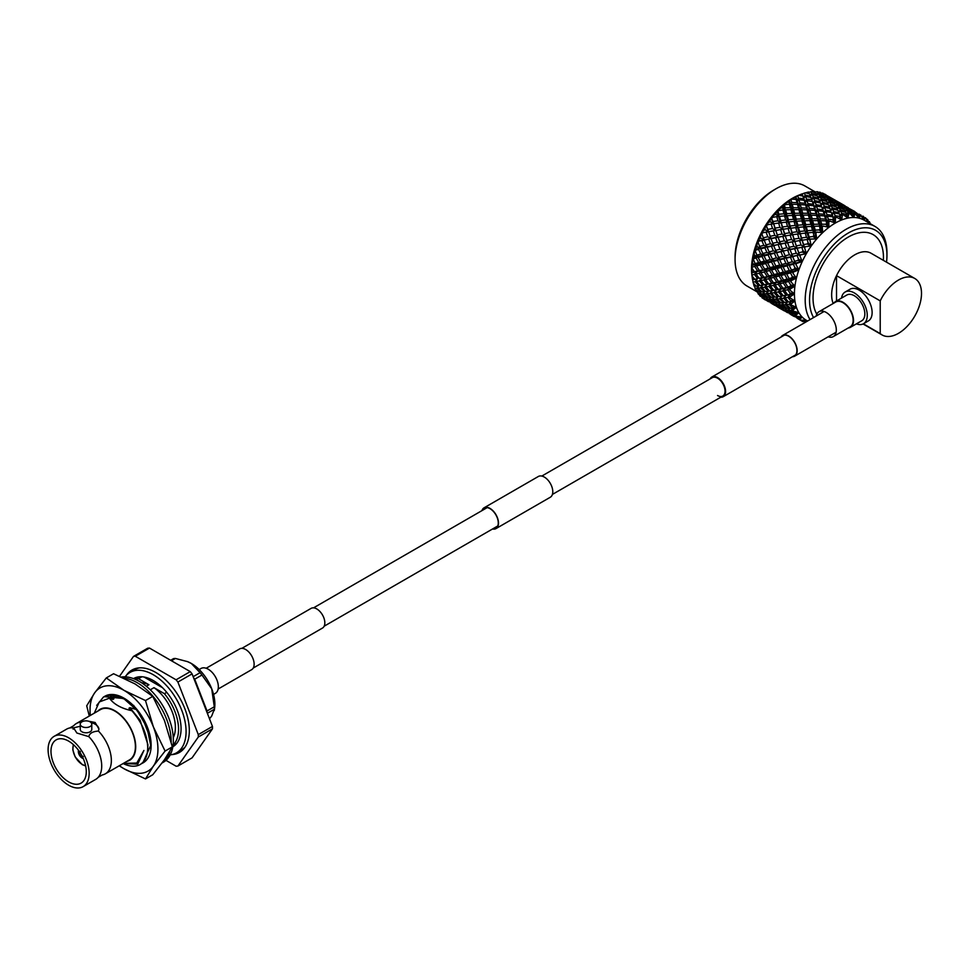 <?xml version="1.0" encoding="UTF-8"?>
<svg xmlns="http://www.w3.org/2000/svg" width="970" height="970" viewBox="0 0 970 970"><rect width="100%" height="100%" fill="white"/><g stroke="black" fill="none" stroke-linecap="round" stroke-linejoin="round"><path stroke-width="1.45" d="M253.231 668.039L322.476 628.063A11.361 6.56 -120 0 0 324.222 618.957A11.361 6.56 -120 0 0 316.79 608.942A11.361 6.56 -120 0 0 311.115 608.372L241.869 648.348M213.533 694.423L215.364 693.356A14.356 8.293 -120 0 0 217.571 681.849A14.356 8.293 -120 0 0 208.186 669.191A14.356 8.293 -120 0 0 201.008 668.488L199.177 669.543M720.795 397.215A11.361 6.56 -120 0 0 723.232 396.694A11.361 6.56 -120 0 0 724.978 387.588A11.361 6.56 -120 0 0 717.545 377.572A11.361 6.56 -120 0 0 711.871 377.003A11.361 6.56 -120 0 0 710.198 378.858M717.545 395.505A10.597 6.123 -120 0 0 722.844 396.027A10.597 6.123 -120 0 0 724.469 387.527A10.597 6.123 -120 0 0 717.545 378.191A10.597 6.123 -120 0 0 712.247 377.669L541.818 476.064M828.186 336.808A14.356 8.293 -120 0 0 833.339 336.578L850.169 326.866A14.356 8.293 -120 0 0 852.363 315.359A14.356 8.293 -120 0 0 842.991 302.701A14.356 8.293 -120 0 0 835.8 301.985L818.971 311.709A14.356 8.293 -120 0 0 816.206 316.05M833.339 336.578A14.356 8.293 -120 0 0 835.534 325.071A14.356 8.293 -120 0 0 826.149 312.413A14.356 8.293 -120 0 0 818.971 311.709M482.272 510.438A11.676 6.741 60 0 1 484.188 508.098A11.676 6.741 60 0 1 493.184 511.226A11.676 6.741 60 0 1 498.277 522.975A11.676 6.741 60 0 1 495.852 528.323A11.676 6.741 60 0 1 492.869 528.795M481.932 510.644A11.979 6.911 60 0 1 484.03 507.831L538.338 476.488A11.979 6.911 60 0 1 547.565 479.689A11.979 6.911 60 0 1 552.791 491.754A11.979 6.911 60 0 1 550.317 497.234L496.009 528.589A11.979 6.911 60 0 1 492.53 529.002M484.03 507.831A11.979 6.911 60 0 1 493.257 511.044A11.979 6.911 60 0 1 498.495 523.097A11.979 6.911 60 0 1 496.009 528.589M781.674 336.699A11.676 6.741 60 0 1 782.851 335.668A11.676 6.741 60 0 1 791.847 338.797A11.676 6.741 60 0 1 796.94 350.546A11.676 6.741 60 0 1 794.515 355.881A11.676 6.741 60 0 1 793.036 356.39M781.105 337.026A11.979 6.911 60 0 1 782.693 335.402A11.979 6.911 60 0 1 791.92 338.615A11.979 6.911 60 0 1 797.158 350.667A11.979 6.911 60 0 1 794.672 356.148A11.979 6.911 60 0 1 792.478 356.717M206.161 668.257L239.663 648.918A11.979 6.911 60 0 1 248.902 652.119A11.979 6.911 60 0 1 254.128 664.183A11.979 6.911 60 0 1 251.654 669.664L218.141 689.015M848.216 327.993A14.877 8.597 -120 0 0 850.423 327.314A14.877 8.597 -120 0 0 853.515 320.5A14.877 8.597 -120 0 0 847.016 305.526A14.877 8.597 -120 0 0 835.546 301.537A14.877 8.597 -120 0 0 833.861 303.113M850.423 327.314L861.76 320.767A14.877 8.597 -120 0 0 864.84 313.953A14.877 8.597 -120 0 0 858.341 298.978A14.877 8.597 -120 0 0 846.883 295.001L835.546 301.537M856.425 323.847A18.321 10.573 -120 0 0 863.482 323.75A18.321 10.573 -120 0 0 867.265 315.359A18.321 10.573 -120 0 0 859.274 296.929A18.321 10.573 -120 0 0 845.161 292.018A18.321 10.573 -120 0 0 841.536 298.081M863.482 323.75L868.332 320.937A18.321 10.573 -120 0 0 872.127 312.558A18.321 10.573 -120 0 0 864.137 294.128A18.321 10.573 -120 0 0 850.023 289.218L845.161 292.018M735.078 259.596L735.078 257.098A54.732 31.598 -60 0 1 773.781 190.059L775.952 188.798A57.812 33.38 120 0 0 735.078 259.596A57.812 33.38 120 0 0 747.045 286.065L756.721 291.643M814.521 191.526L804.857 185.937A57.812 33.38 120 0 0 775.952 188.798M886.531 262.179A54.732 31.598 120 0 0 886.956 255.401A54.732 31.598 120 0 0 848.253 233.055A54.732 31.598 120 0 0 809.55 300.082A54.732 31.598 120 0 0 813.551 317.578M886.956 255.401L886.956 252.891A57.812 33.38 -60 0 0 874.976 226.422L864.197 220.202L863.603 216.552A60.673 35.029 -60 0 0 863.203 216.322L862.803 216.092A60.673 35.029 -60 0 1 863.203 216.322M810.059 319.603A57.812 33.38 -60 0 1 805.197 300.082A57.812 33.38 -60 0 1 830.429 241.918A57.812 33.38 -60 0 1 874.976 226.422M836.516 300.979L836.516 275.65A32.628 18.83 -60 0 1 871.036 253.231L914.746 278.463A32.628 18.83 -60 0 1 914.746 316.135A32.628 18.83 -60 0 1 882.118 334.965A32.628 18.83 -60 0 1 880.214 333.583L880.214 300.882A32.628 18.83 -60 0 1 914.746 278.463M816.801 314.183A49.797 28.748 -60 0 1 813.042 298.069A49.797 28.748 -60 0 1 848.253 237.08A49.797 28.748 -60 0 1 883.452 257.414A49.797 28.748 -60 0 1 883.367 260.348M880.214 300.882L836.516 275.65A32.628 18.83 120 0 0 831.654 294.795A32.628 18.83 120 0 0 833.206 303.489M789.968 294.286A60.673 35.029 -60 0 1 789.968 293.631A60.673 35.029 -60 0 1 789.968 292.976L787.701 289.703L784.524 290.491L787.701 294.807L794.418 293.861A57.812 33.38 -60 0 1 794.927 286.186A57.812 33.38 -60 0 1 796.418 278.123A57.812 33.38 -60 0 1 798.88 269.866A57.812 33.38 -60 0 1 802.226 261.609A57.812 33.38 -60 0 1 806.397 253.582A57.812 33.38 -60 0 1 811.272 245.956A57.812 33.38 -60 0 1 816.74 238.923A57.812 33.38 -60 0 1 822.669 232.667A57.812 33.38 -60 0 1 828.901 227.344A57.812 33.38 -60 0 1 835.291 223.064A57.812 33.38 -60 0 1 841.693 219.96A57.812 33.38 -60 0 1 847.925 218.08A57.812 33.38 -60 0 1 853.855 217.498A57.812 33.38 -60 0 1 859.323 218.214A57.812 33.38 -60 0 1 864.197 220.202L860.354 214.964A60.673 35.029 -60 0 1 861.093 215.267M752.55 279.724L753.278 279.59L752.55 279.724A60.673 35.029 -60 0 1 752.441 279.033A60.673 35.029 -60 0 1 752.368 278.487L751.653 272.825A57.812 33.38 -60 0 1 751.641 272.631L751.641 272.631A57.812 33.38 -60 0 1 751.52 269.09A57.812 33.38 -60 0 1 751.641 265.428A57.812 33.38 -60 0 1 751.653 265.21A57.812 33.38 -60 0 1 752.635 257.535A57.812 33.38 -60 0 1 752.671 257.317A57.812 33.38 -60 0 1 754.599 249.351A57.812 33.38 -60 0 1 754.672 249.12A57.812 33.38 -60 0 1 757.497 241.069A57.812 33.38 -60 0 1 757.594 240.839A57.812 33.38 -60 0 1 761.256 232.897A57.812 33.38 -60 0 1 761.377 232.679A57.812 33.38 -60 0 1 765.779 225.04A57.812 33.38 -60 0 1 765.924 224.822A57.812 33.38 -60 0 1 770.968 217.68A57.812 33.38 -60 0 1 771.114 217.486A57.812 33.38 -60 0 1 776.667 211.011A57.812 33.38 -60 0 1 776.837 210.829A57.812 33.38 -60 0 1 782.766 205.191A57.812 33.38 -60 0 1 782.948 205.034A57.812 33.38 -60 0 1 789.095 200.353A57.812 33.38 -60 0 1 789.277 200.232A57.812 33.38 -60 0 1 795.509 196.631A57.812 33.38 -60 0 1 795.691 196.546A57.812 33.38 -60 0 1 798.722 195.212L801.462 194.133A60.673 35.029 -60 0 1 802.117 193.879L802.36 194.57L802.117 193.879M778.207 289.327L781.262 288.599L778.207 284.222L775.03 284.998L778.207 289.327L780.292 289.266L778.389 291.885L775.551 292.443L779.08 296.529L781.784 296.044L778.389 291.885M768.701 283.834L771.756 283.119L768.701 278.729L765.524 279.518L768.701 283.834L770.786 283.773L768.883 286.392L766.057 286.962L769.574 291.036L772.278 290.551L768.883 286.392M759.195 278.341L762.25 277.626L759.195 273.249L756.018 274.037L759.195 278.341L761.28 278.293L759.377 280.912L756.552 281.47L760.068 285.544L762.784 285.071L759.377 280.912M752.441 279.033L752.017 276.111A57.812 33.38 -60 0 1 751.653 272.825L752.756 272.146L751.932 270.994L751.641 265.428L752.368 264.337A60.673 35.029 -60 0 1 752.55 262.894L752.635 257.535L753.848 255.898A60.673 35.029 -60 0 1 754.211 254.395L754.599 249.351L756.345 247.229A60.673 35.029 -60 0 1 756.867 245.725L757.497 241.069L759.777 238.571A60.673 35.029 -60 0 1 760.468 237.08L761.256 232.897L764.081 230.108A60.673 35.029 -60 0 1 764.906 228.665L765.779 225.04L769.137 222.057A60.673 35.029 -60 0 1 770.083 220.711L770.968 217.68L774.836 214.612A60.673 35.029 -60 0 1 775.879 213.4L776.667 211.011L781.02 207.98A60.673 35.029 -60 0 1 782.123 206.913L782.766 205.191L787.543 202.293A60.673 35.029 -60 0 1 788.695 201.408L789.095 200.353L794.236 197.71A60.673 35.029 -60 0 1 795.412 197.031L800.953 194.327A60.673 35.029 -60 0 1 801.462 194.133M751.932 272.34A60.673 35.029 -60 0 1 751.932 271.661A60.673 35.029 -60 0 1 751.932 270.994M824.597 194.121L824.742 194.121A60.673 35.029 -60 0 1 825.155 194.364A60.673 35.029 -60 0 1 825.361 194.473M824.742 194.121L825.991 194.885M827.143 195.661L835.485 200.366M818.741 192.242L819.565 192.145A60.673 35.029 -60 0 1 820.511 192.399L820.911 193.175M819.565 192.145L820.875 192.739M828.259 196.364L823.045 193.297A60.673 35.029 -60 0 0 822.33 193.006L828.283 196.607M822.681 194.776L823.433 193.951M821.384 193.382L822.33 193.006M836.285 200.996L838.723 202.233M837.789 202.1L831.532 198.256L837.934 201.76M812.339 191.83L813.781 191.514A60.673 35.029 -60 0 1 814.824 191.526L815.273 192.8M813.781 191.514L815.127 191.999M822.815 194.934L817.637 191.781A60.673 35.029 -60 0 0 816.849 191.672L822.899 195.564M816.631 194.521L817.795 192.969M814.412 192.703L816.849 191.672M830.368 198.232L824.136 194.631L830.417 198.668M824.452 197.213L825.434 196.037M824.136 194.631L822.875 195.382M832.187 200.256L832.939 199.432M831.532 198.256L830.635 198.753M844.991 205.81L838.759 202.209L844.991 205.81M845.791 206.489L848.216 207.713M805.549 192.872L807.525 192.254A60.673 35.029 -60 0 1 808.64 192.024L809.222 193.745M807.525 192.254L808.907 192.606M816.813 194.873L815.721 192.945L811.672 191.611A60.673 35.029 -60 0 0 810.811 191.696L811.647 193.357L816.813 194.873L817.031 195.843M812.181 194.497L813.175 196.789L818.413 198.098L817.37 195.94L812.181 194.497L809.926 196.134L811.647 193.357M808.64 192.63L810.811 191.696M824.633 197.48L823.457 195.77L818.401 193.879L819.517 195.734L824.633 197.48L824.779 198.28M820.087 196.764L821.141 198.838L826.331 200.366L825.227 198.438L820.087 196.764L817.674 198.426L819.517 195.734M818.401 193.879L815.843 195.552M832.321 200.426L831.06 198.947L826.088 196.825L827.289 198.462L832.418 201.045M826.125 200.002L827.289 198.462M826.088 196.825L824.67 197.722M839.862 203.712L833.642 200.123L839.911 204.149M833.957 202.694L834.94 201.517M833.642 200.123L832.381 200.875M847.271 207.337L841.026 203.736L847.283 207.58M841.681 205.737L842.433 204.925M841.026 203.736L840.129 204.246M847.901 207.883L854.497 211.339M855.297 211.981L851.939 210.405L856.789 213.073M865.07 217.886L867.241 219.378A60.673 35.029 -60 0 1 867.907 220.044L868.368 223.427L867.241 219.378M800.953 194.327L802.36 194.57L803.681 198.013L805.148 195.091L810.411 196.17L809.441 193.794L805.294 192.812A60.673 35.029 -60 0 0 804.385 193.091L805.148 195.091M794.236 197.71L795.655 197.844L797.291 201.117L795.812 196.51M795.691 196.558L797.728 195.807A60.673 35.029 -60 0 1 798.662 195.346L796.091 196.401M797.728 195.807L798.443 198.135L803.766 198.789L805.245 202.16L803.378 197.237M802.481 193.879L804.385 193.091M813.684 198.05L814.642 200.572L819.917 201.663L818.935 199.286L813.684 198.05L811.575 199.65L813.175 196.789M810.411 196.17L810.823 197.456M821.687 199.99L822.681 202.281L827.907 203.579L826.876 201.433L821.687 199.99L819.42 201.627L821.141 198.838M818.413 198.098L818.716 199.226M834.127 202.96L832.963 201.263L827.907 199.371L829.023 201.214L834.127 202.96L834.273 203.761M829.592 202.245L830.647 204.318L835.825 205.846L834.721 203.918L829.592 202.245L827.18 203.906L829.023 201.214M827.907 199.371L825.349 201.032M826.331 200.366L826.549 201.336M841.827 205.919L840.553 204.427L835.582 202.318L836.795 203.942L841.911 206.537M835.631 205.482L836.795 203.942M835.582 202.318L834.176 203.215M849.368 209.205L843.148 205.604L849.417 209.629M843.463 208.186L844.446 207.01M843.148 205.604L841.887 206.355M851.187 211.23L851.939 210.405M850.544 209.229L849.647 209.738M862.803 216.092L864.197 220.202L865.167 217.619A60.673 35.029 -60 0 1 865.798 218.104L867.847 222.312M858.62 214.794L859.274 214.152M795.655 197.844L795.412 197.031M787.543 202.293L788.937 202.33L790.889 205.397L789.386 200.208M803.766 198.789L802.857 195.988L798.662 195.346M797.037 202.681L796.127 199.468L791.92 199.153L789.616 200.135L790.999 199.771L791.726 202.415L797.037 202.681L798.831 205.858L797.291 201.117L798.443 198.135M813.272 204.282L812.351 201.481L807.04 200.681L807.949 203.615L813.272 204.282L814.751 207.641L810.92 197.468L805.634 196.461L806.555 199.189L811.684 199.553L812.896 202.779M805.148 203.324L804.239 200.317L798.928 199.723L799.826 202.863L805.148 203.324L806.785 206.61L805.245 202.16L806.555 199.189M805.634 196.461L803.681 198.013L802.857 195.988M815.139 201.954L816.061 204.682L821.36 205.543L820.426 202.96L815.139 201.954L813.187 203.494L814.642 200.572M812.351 201.481L813.042 203.142M823.19 203.542L824.148 206.052L829.423 207.143L828.441 204.767L823.19 203.542L821.081 205.143L822.681 202.281M819.917 201.663L820.329 202.936M831.181 205.47L832.187 207.774L837.413 209.071L836.382 206.925L831.181 205.47L828.926 207.107L830.647 204.318M827.907 203.579L828.222 204.718M843.633 208.453L842.469 206.755L837.401 204.852L838.529 206.707L843.633 208.453L843.779 209.253M839.098 207.738L840.141 209.811L845.331 211.339L844.227 209.399L839.098 207.738L836.686 209.399L838.529 206.707M837.401 204.852L834.843 206.525M835.825 205.846L836.043 206.816M851.32 211.399L850.059 209.92L845.1 207.798L846.289 209.423L851.418 212.018M845.125 210.975L846.289 209.423M845.1 207.798L843.682 208.708M858.535 214.358L852.642 211.084L857.625 214.115A60.673 35.029 -60 0 1 858.535 214.358L859.323 218.214L854.873 213.63A60.673 35.029 -60 0 1 855.698 213.739M857.625 214.115L859.323 218.214L860.354 214.964M852.909 213.739L853.939 212.491M852.642 211.084L851.393 211.836M788.937 202.33L788.695 201.408M781.02 207.98L782.402 207.919L784.657 210.72L783.032 205.022M790.999 199.771A60.673 35.029 -60 0 1 791.92 199.153M790.38 207.725L789.434 204.161L783.226 204.997L784.366 204.9L785.142 207.822L790.38 207.725L792.49 210.672L790.889 205.397L791.726 202.415M798.443 207.81L797.51 204.415L792.211 204.209L793.145 207.725L798.443 207.81L800.395 210.878L798.831 205.858L799.826 202.863M798.928 199.723L797.291 201.117L796.127 199.468M806.543 208.162L805.634 204.961L800.298 204.561L801.232 207.895L806.543 208.162L808.337 211.351L806.785 206.61L807.949 203.615M807.04 200.681L805.245 202.16L804.239 200.317M822.778 209.762L821.857 206.962L816.534 206.161L817.443 209.108L822.778 209.762L824.257 213.133L822.39 208.235M814.654 208.805L813.745 205.798L808.422 205.216L809.332 208.356L814.654 208.805L816.291 212.09L814.751 207.641L816.061 204.682M824.633 207.435L825.567 210.163L830.866 211.036L829.932 208.441L824.633 207.435L822.681 208.987L824.148 206.052M821.857 206.962L822.536 208.623M832.696 209.035L833.642 211.545L838.929 212.624L837.934 210.26L832.696 209.035L830.587 210.635L832.187 207.774M829.423 207.143L829.835 208.429M840.687 210.951L841.681 213.254L845.585 214.212A60.673 35.029 -60 0 1 846.664 213.994L845.888 212.406L840.687 210.951L838.419 212.6L840.141 209.811M837.413 209.071L837.716 210.199M852.848 213.497L851.963 212.236L846.907 210.344L848.035 212.187L851.842 213.485A60.673 35.029 -60 0 1 852.848 213.497L853.855 217.498L849.732 213.582L848.835 213.667A60.673 35.029 -60 0 1 849.732 213.582M851.842 213.485L853.855 217.498L854.873 213.63M848.604 213.218L846.192 214.879L848.035 212.187M846.907 210.344L844.349 212.006M845.331 211.339L845.549 212.309M782.402 207.919L782.123 206.913M774.836 214.612L776.182 214.479L778.728 216.977L776.909 210.842M784.366 204.9A60.673 35.029 -60 0 1 785.263 204.124M783.978 213.824L782.935 209.932L777.067 210.866L777.976 211.072L778.849 214.237L783.978 213.824L786.391 216.48L784.657 210.72L785.142 207.822M791.896 213.4L790.889 209.653L785.664 209.811L786.694 213.655L791.896 213.4L794.163 216.213L792.49 210.672L793.145 207.725M792.211 204.209L790.889 205.397L789.434 204.161M799.898 213.218L798.94 209.641L793.654 209.617L794.636 213.315L799.898 213.218L801.996 216.164L800.395 210.878L801.232 207.895M800.298 204.561L798.831 205.858L797.51 204.415M807.937 213.291L807.016 209.896L801.717 209.702L802.651 213.218L807.937 213.291L809.889 216.358L808.337 211.351L809.332 208.356M808.422 205.216L806.785 206.61L805.634 204.961M816.049 213.655L815.127 210.441L809.804 210.053L810.726 213.388L816.049 213.655L817.843 216.831L816.291 212.09L817.443 209.108M816.534 206.161L814.751 207.641L813.745 205.798M832.272 215.255L831.351 212.442L826.04 211.654L826.949 214.588L832.272 215.255L833.751 218.614L831.848 213.63M824.16 214.297L823.251 211.29L817.928 210.696L818.838 213.837L824.16 214.297L825.785 217.571L824.257 213.133L825.567 210.163M834.139 212.915L835.073 215.655L839.026 216.286A60.673 35.029 -60 0 1 840.141 215.849L839.426 213.933L834.139 212.915L832.187 214.467L833.642 211.545M831.351 212.442L832.03 214.067M845.585 214.212L847.925 218.08L846.664 213.994M842.202 214.515L842.409 215.061A60.673 35.029 -60 0 1 843.354 214.77L842.202 214.515L840.093 216.116L841.681 213.254M838.929 212.624L839.341 213.909M776.182 214.479L775.879 213.4M769.137 222.057L770.435 221.863L773.26 224.009L771.174 217.51M777.976 211.072A60.673 35.029 -60 0 1 778.837 210.163M777.988 220.82L776.788 216.649L771.295 217.583L773.017 221.487L777.988 220.82L780.68 223.148L778.728 216.977L778.849 214.237M785.676 219.972L784.548 215.922L779.443 216.371L780.62 220.505L785.676 219.972L788.234 222.469L786.391 216.48L786.694 213.655M785.664 209.811L784.657 210.72L782.935 209.932M793.496 219.317L792.441 215.413L787.252 215.716L788.355 219.717L793.496 219.317L795.897 221.972L794.163 216.213L794.636 213.315M793.654 209.617L792.49 210.672L790.889 209.653M801.402 218.893L800.408 215.146L795.17 215.291L796.2 219.147L801.402 218.893L803.657 221.694L801.996 216.164L802.651 213.218M801.717 209.702L800.395 210.878L798.94 209.641M809.392 218.711L808.434 215.122L803.16 215.11L804.142 218.796L809.392 218.711L811.502 221.645L809.889 216.358L810.726 213.388M809.804 210.053L808.337 211.351L807.016 209.896M817.443 218.783L816.522 215.388L811.211 215.182L812.157 218.699L817.443 218.783L819.395 221.851L817.843 216.831L818.838 213.837M817.928 210.696L816.291 212.09L815.127 210.441M825.543 219.135L824.633 215.922L819.31 215.534L820.232 218.868L825.543 219.135L827.337 222.324L825.785 217.571L826.949 214.588M826.04 211.654L824.257 213.133L823.251 211.29M839.026 216.286L841.693 219.96L840.141 215.849L841.378 219.184M832.308 219.656A60.673 35.029 -60 0 1 833.436 219.002L832.757 216.783L827.422 216.189L828.344 219.329L832.308 219.656L835.291 223.064L833.751 218.614L835.073 215.655M770.435 221.863L770.083 220.711M764.081 230.108L765.318 229.866L768.385 231.636L765.961 224.882M772.011 218.117A60.673 35.029 -60 0 1 772.811 217.098M772.544 228.532L771.15 224.143L766.057 225.004L767.791 229.393L772.544 228.532L775.491 230.496L773.017 221.487M779.941 227.344L778.643 223.039L773.708 223.743L775.066 228.108L779.941 227.344L782.766 229.49L780.62 220.505M779.443 216.371L776.788 216.649M787.495 226.313L786.294 222.13L781.25 222.712L782.523 226.968L787.495 226.313L790.186 228.629L788.234 222.469L788.355 219.717M787.252 215.716L786.391 216.48L784.548 215.922M795.182 225.452L794.054 221.402L788.949 221.863L790.126 225.998L795.182 225.452L797.728 227.95L795.897 221.972L796.2 219.147M795.17 215.291L794.163 216.213L792.441 215.413M802.99 224.81L801.935 220.893L796.758 221.208L797.849 225.21L802.99 224.81L805.403 227.465L803.657 221.694L804.142 218.796M803.16 215.11L801.996 216.164L800.408 215.146M810.896 224.373L809.914 220.626L804.676 220.784L805.706 224.628L810.896 224.373L813.163 227.174L811.502 221.645L812.157 218.699M811.211 215.182L809.889 216.358L808.434 215.122M818.898 224.191L817.94 220.614L812.666 220.59L813.636 224.288L818.898 224.191L821.008 227.138L819.395 221.851L820.232 218.868M819.31 215.534L817.843 216.831L816.522 215.388M835.752 217.777A60.673 35.029 -60 0 1 836.722 217.304L835.546 217.147L835.291 223.064L833.436 219.002M825.603 224.24A60.673 35.029 -60 0 1 826.719 223.391L826.028 220.869L820.717 220.663L821.663 224.191L825.603 224.24L828.901 227.344L827.337 222.324L828.344 219.329M827.422 216.189L825.785 217.571L824.633 215.922M765.318 229.866L764.906 228.665M761.656 233.382L761.401 232.751M766.615 225.877A60.673 35.029 -60 0 1 767.318 224.761L765.863 225.028M767.779 236.777L766.142 232.23L761.486 232.933L763.281 237.771L767.779 236.777L770.956 238.353L767.791 229.393M774.824 235.346L773.296 230.86L768.592 231.745L770.18 236.28L774.824 235.346L777.891 237.116L775.066 228.108M773.708 223.743L771.15 224.143M782.05 234.025L780.644 229.623L775.806 230.423L777.285 234.873L782.05 234.025L784.997 235.989L782.523 226.968M781.25 222.712L778.643 223.039M789.434 232.824L788.149 228.532L783.214 229.235L784.572 233.6L789.434 232.824L792.26 234.982L790.126 225.998M788.949 221.863L786.294 222.13M797 231.794L795.788 227.61L790.756 228.192L792.017 232.448L797 231.794L799.692 234.122L797.728 227.95L797.849 225.21M796.758 221.208L795.897 221.972L794.054 221.402M804.676 230.945L803.56 226.895L798.455 227.344L799.632 231.478L804.676 230.945L807.234 233.43L805.403 227.465L805.706 224.628M804.676 220.784L803.657 221.694L801.935 220.893M812.496 230.29L811.441 226.386L806.264 226.689L807.355 230.69L812.496 230.29L814.909 232.945L813.163 227.174L813.636 224.288M812.666 220.59L811.502 221.645L809.914 220.626M829.023 221.754A60.673 35.029 -60 0 1 829.993 221.099L828.816 221.027L828.901 227.344L826.719 223.391M819.08 229.914A60.673 35.029 -60 0 1 820.147 228.896L819.407 226.119L814.169 226.265L815.212 230.12L819.08 229.914L822.669 232.667L821.008 227.138L821.663 224.191M820.717 220.663L819.395 221.851L817.94 220.614M759.777 238.571L760.953 238.293L760.468 237.08M768.592 231.745L761.45 232.861L761.911 234.146A60.673 35.029 -60 0 1 762.505 232.982M760.953 238.293L764.214 239.675L763.281 237.771M775.709 230.46L772.205 231.066M769.804 235.225L770.956 238.353L764.214 240.184L766.07 244.804L770.447 243.785L768.677 239.178M770.471 237.068L770.18 236.28M775.491 230.496L766.142 232.23M777.285 242.27L775.648 237.723L771.053 238.668L772.775 243.252L777.285 242.27L780.462 243.834L777.285 234.873M774.145 230.727L773.296 230.86M784.318 240.827L782.802 236.353L778.098 237.238L779.686 241.76L784.318 240.827L787.385 242.597L784.572 233.6M783.214 229.235L780.644 229.623M791.544 239.505L790.15 235.116L785.312 235.904L786.791 240.366L791.544 239.505L794.503 241.469L792.017 232.448M790.756 228.192L788.149 228.532M798.94 238.317L797.655 234.025L792.708 234.716L794.078 239.081L798.94 238.317L801.766 240.463L799.632 231.478M798.455 227.344L795.788 227.61M806.494 237.286L805.294 233.103L800.262 233.685L801.523 237.941L806.494 237.286L809.186 239.614L807.234 233.43L807.355 230.69M806.264 226.689L805.403 227.465L803.56 226.895M822.378 226.883A60.673 35.029 -60 0 1 823.324 226.071L822.172 226.083L822.669 232.667L820.147 228.896M812.896 236.559A60.673 35.029 -60 0 1 813.903 235.383L813.066 232.376L807.949 232.824L809.125 236.971L812.896 236.559L816.74 238.923L814.909 232.945L815.212 230.12M814.169 226.265L813.163 227.174L811.441 226.386M756.345 247.229L757.424 246.95L756.867 245.725M757.679 241.178L759.607 246.404L763.827 245.349L761.911 240.718L757.546 241.106M758.006 242.73A60.673 35.029 -60 0 1 758.491 241.542M757.424 246.95L760.868 247.92L759.607 246.404M763.827 245.349L767.185 246.525L766.07 244.804M764.214 240.184L761.911 240.718M770.447 243.785L773.72 245.155L772.775 243.252M771.029 238.559L757.497 241.069M785.191 235.952L781.662 236.559M779.286 240.657L780.462 243.834L773.72 245.677L775.576 250.296L779.953 249.266L778.182 244.67M780.013 242.658L779.686 241.76M778.098 237.238L775.648 237.723M786.791 247.75L785.142 243.203L780.547 244.149L782.281 248.744L786.791 247.75L789.968 249.326L786.791 240.366M783.76 236.195L782.802 236.353M793.824 246.319L792.32 241.845L787.591 242.718L789.192 247.253L793.824 246.319L796.891 248.09L794.078 239.081M792.708 234.716L790.15 235.116M801.05 244.998L799.644 240.596L794.818 241.397L796.285 245.846L801.05 244.998L803.997 246.962L801.523 237.941M800.262 233.685L797.655 234.025M816 233.055A60.673 35.029 -60 0 1 816.898 232.109L815.77 232.182L816.74 238.923L813.903 235.383M807.198 243.991A60.673 35.029 -60 0 1 808.107 242.694L807.149 239.505L802.214 240.208L803.584 244.573L807.198 243.991L811.272 245.956L809.125 236.971M807.949 232.824L805.294 233.103M753.848 255.898L754.854 255.619L754.211 254.395M754.733 249.532L756.867 255.086L760.771 254.043L758.552 249.399L755.375 250.224L754.636 249.411M755.012 251.424A60.673 35.029 -60 0 1 755.375 250.224M754.854 255.619L758.419 256.177L756.867 255.086M766.93 252.442L764.869 247.786L760.698 248.841L762.856 253.485L766.93 252.442L770.374 253.4L769.113 251.885L773.332 250.842L771.417 246.21L767.088 247.241L769.113 251.885M760.771 254.043L764.275 254.795L762.856 253.485M760.698 248.841L760.868 247.92L758.552 249.399M767.088 247.241L767.185 246.525L764.869 247.786M773.332 250.842L776.691 252.006L775.576 250.296M773.72 245.677L771.417 246.21M779.953 249.266L783.226 250.636L782.281 248.744M780.535 244.028L754.599 249.351M794.709 241.445L791.277 242.027M788.84 246.259L789.968 249.326L783.226 251.157L785.094 255.777L789.447 254.758L787.688 250.151M789.483 248.053L789.192 247.253M787.591 242.718L785.142 243.203M796.285 253.243L794.648 248.684L790.065 249.642L791.775 254.225L796.285 253.243L799.462 254.819L796.285 245.846M793.157 241.7L792.32 241.845M810.047 240.099A60.673 35.029 -60 0 1 810.871 239.032L809.768 239.178L811.272 245.956L808.107 242.694M802.141 252.042A60.673 35.029 -60 0 1 802.942 250.66L801.814 247.326L797.097 248.211L798.686 252.733L802.141 252.042L806.397 253.582L803.584 244.573M802.214 240.208L799.644 240.596M752.368 264.337L753.278 264.095L752.55 262.894M752.744 257.802L755.121 263.597L758.685 262.64L756.151 258.044L753.229 258.832L752.659 257.62M753.011 259.996A60.673 35.029 -60 0 1 753.229 258.832M753.278 264.095L756.915 264.24L755.121 263.597M764.348 261.112L761.971 256.48L758.128 257.511L760.601 262.118L764.348 261.112L767.913 261.67L766.361 260.566L770.277 259.536L768.058 254.88L764.033 255.934L766.361 260.566M758.685 262.64L762.287 262.991L760.601 262.118M758.128 257.511L758.419 256.177L756.151 258.044M764.033 255.934L764.275 254.795L761.971 256.48M776.424 257.923L774.375 253.279L770.204 254.334L772.362 258.978L776.424 257.923L779.868 258.893L778.607 257.377L782.838 256.322L780.911 251.691L776.594 252.721L778.607 257.377M770.277 259.536L773.781 260.287L772.362 258.978M770.204 254.334L770.374 253.4L768.058 254.88M776.594 252.721L776.691 252.006L774.375 253.279M782.838 256.322L786.197 257.499L785.094 255.777M783.226 251.157L780.911 251.691M789.447 254.758L792.72 256.128L791.775 254.225M790.041 249.532L752.635 257.535M804.227 246.926L804.639 247.859A60.673 35.029 -60 0 1 805.379 246.707L800.82 247.508M798.346 251.788L799.462 254.819L792.72 256.638L794.588 261.269L797.837 260.506A60.673 35.029 -60 0 1 798.504 259.063L797.182 255.643M804.639 247.859L806.397 253.582L802.942 250.66M798.965 253.485L798.686 252.733M797.097 248.211L794.648 248.684M751.726 265.768L752.029 268.253L754.405 271.745L757.631 270.921L754.757 266.459L752.102 267.15L751.665 265.525M752.029 268.253A60.673 35.029 -60 0 1 752.102 267.15M752.756 272.146L756.418 271.915L754.405 271.745M762.784 269.575L760.068 265.028L756.552 265.974L759.377 270.472L766.421 269.733L764.615 269.09L768.191 268.12L765.645 263.537L761.959 264.519L764.615 269.09M757.631 270.921L761.28 270.885L759.377 270.472M756.552 265.974L756.915 264.24L754.757 266.459M761.959 264.519L762.287 262.991L760.068 265.028M773.854 266.592L771.477 261.961L767.622 263.003L770.107 267.611L773.854 266.592L777.419 267.15L775.867 266.059L779.783 265.016L777.552 260.372L773.539 261.415L775.867 266.059M768.191 268.12L771.793 268.472L770.107 267.611M767.622 263.003L767.913 261.67L765.645 263.537M773.539 261.415L773.781 260.287L771.477 261.961M785.93 263.416L783.881 258.76L779.698 259.815L781.868 264.47L785.93 263.416L789.374 264.373L788.113 262.858L792.332 261.815L790.417 257.171L786.1 258.214L788.113 262.858M779.783 265.016L783.287 265.78L781.868 264.47M779.698 259.815L779.868 258.893L777.552 260.372M786.1 258.214L786.197 257.499L783.881 258.76M797.837 260.506L802.226 261.609L798.504 259.063M792.332 261.815L795.691 262.979L794.588 261.269M792.72 256.638L790.417 257.171M756.552 281.47L756.915 279.008L753.278 279.59L752.368 278.487M751.726 273.237L752.102 275.989L754.757 279.299L757.631 278.693L754.405 274.413L752.029 274.959L751.677 272.946M752.102 275.989A60.673 35.029 -60 0 1 752.029 274.959M757.631 278.693L754.757 279.299M756.018 274.037L756.418 271.915L754.405 274.413M767.137 276.414L764.251 271.94L760.904 272.812L763.911 277.226L770.786 276.377L768.883 275.953L772.278 275.056L769.574 270.521L766.057 271.467L768.883 275.953M762.25 277.626L765.912 277.408L763.911 277.226M760.904 272.812L761.28 270.885L759.195 273.249M766.057 271.467L766.421 269.733L764.251 271.94M777.697 273.613L775.151 269.017L771.453 270.012L774.121 274.571L777.697 273.613L781.299 273.964L779.613 273.091L783.36 272.085L780.983 267.453L777.128 268.484L779.613 273.091M772.278 275.056L775.915 275.213L774.121 274.571M771.453 270.012L771.793 268.472L769.574 270.521M777.128 268.484L777.419 267.15L775.151 269.017M789.277 270.497L787.058 265.853L783.045 266.908L785.361 271.539L789.277 270.497L792.781 271.26L791.374 269.951L794.394 269.175A60.673 35.029 -60 0 1 794.903 267.708L793.375 264.252L789.204 265.295L791.374 269.951M783.36 272.085L786.912 272.631L785.361 271.539M783.045 266.908L783.287 265.78L780.983 267.453M794.394 269.175L798.88 269.866L794.903 267.708M789.204 265.295L789.374 264.373L787.058 265.853M753.848 285.216L754.854 286.235L754.211 286.296A60.673 35.029 -60 0 1 753.848 285.216L753.399 283.191M753.011 282.088A60.673 35.029 -60 0 0 753.229 282.998L756.151 286.101L758.685 285.762L755.121 281.736L753.011 282.088L752.744 280.039M754.854 286.235L755.994 285.944M766.057 286.962L766.421 284.501L762.25 285.168L767.137 284.186L763.911 279.906L760.904 280.585L764.251 284.792M758.685 285.762L760.007 285.483M752.744 279.687L756.915 279.008L755.121 281.736M760.904 280.585L761.28 278.293L765.912 277.408L763.911 279.906M765.524 279.518L765.912 277.408L770.786 276.377L768.701 278.729M767.137 284.186L770.786 283.773L766.421 284.501L764.615 287.229L761.959 287.654L765.645 291.594L768.191 291.255L764.615 287.229M776.643 281.894L773.757 277.42L770.41 278.293L773.405 282.706L780.292 281.858L778.389 281.445L781.784 280.548L779.08 276.013L775.551 276.947L778.389 281.445M771.756 283.119L775.418 282.888L773.405 282.706M770.41 278.293L770.786 276.377L775.915 275.213L773.757 277.42M775.551 276.947L775.915 275.213L781.299 273.964L779.08 276.013M787.191 279.093L784.645 274.498L780.971 275.504L783.614 280.051L787.191 279.093L790.805 279.457L789.119 278.584L791.896 277.832A60.673 35.029 -60 0 1 792.247 276.389L790.489 272.934L786.621 273.964L789.119 278.584M781.784 280.548L785.421 280.706L783.614 280.051M780.971 275.504L781.299 273.964L786.912 272.631L784.645 274.498M791.896 277.832L796.418 278.123L792.247 276.389M786.621 273.964L786.912 272.631L792.781 271.26L790.489 272.934M756.345 291L756.867 291.897A60.673 35.029 -60 0 1 756.345 291L755.885 289.594M755.012 288.345A60.673 35.029 -60 0 0 755.375 289.133L758.552 291.97L760.771 291.958L756.867 288.236L755.012 288.345L754.733 285.992M757.424 291.934L758.201 291.655M764.348 291.727L760.601 287.835L758.128 288.126L761.971 291.897L765.488 291.424M758.128 288.126L758.419 285.35L756.867 288.236M760.771 291.958L761.717 291.655M761.959 287.654L762.287 285.022L760.601 287.835M775.551 292.443L775.915 289.981L771.708 290.66L776.643 289.666L773.405 285.386L770.41 286.065L773.757 290.272M768.191 291.255L769.513 290.964M770.41 286.065L770.786 283.773L775.418 282.888L773.405 285.386M775.03 284.998L775.418 282.888L780.292 281.858L778.207 284.222M776.643 289.666L780.292 289.266L775.915 289.981L774.121 292.71L771.453 293.134L775.151 297.075L777.697 296.735L774.121 292.71M786.149 287.387L783.251 282.913L779.916 283.786L782.911 288.199L789.798 287.35L787.882 286.938L790.417 286.271A60.673 35.029 -60 0 1 790.586 284.877L788.574 281.494L785.057 282.44L787.882 286.938M781.262 288.599L784.912 288.381L782.911 288.199M779.916 283.786L780.292 281.858L785.421 280.706L783.251 282.913M790.417 286.271L794.927 286.186L790.586 284.877M785.057 282.44L785.421 280.706L790.805 279.457L788.574 281.494M759.777 295.704L760.468 296.396A60.673 35.029 -60 0 1 759.777 295.704L759.449 294.941M758.006 293.583A60.673 35.029 -60 0 0 758.491 294.213L761.911 296.771L763.827 297.111L759.607 293.752L758.006 293.583L757.679 290.964M766.93 297.414L762.856 293.861L760.698 293.825L764.869 297.256L767.694 297.147M760.698 293.825L760.868 290.77M760.359 291.97L759.607 293.752M770.277 297.45L766.361 293.716L764.033 293.837L768.058 297.463L771.223 297.147M764.033 293.837L764.275 290.927L762.856 293.861M773.854 297.208L770.107 293.328L767.622 293.619L771.477 297.39L774.994 296.905M767.622 293.619L767.913 290.83L766.361 293.716M771.453 293.134L771.793 290.515L770.107 293.328M785.057 297.935L788.574 302.01L790.586 301.67A60.673 35.029 -60 0 1 790.417 300.482L787.882 297.366L785.057 297.935L785.421 295.474L781.129 296.165L786.149 295.159L782.911 290.879L779.916 291.558L783.251 295.753M777.697 296.735L779.019 296.456M779.916 291.558L780.292 289.266L784.912 288.381L782.911 290.879M790.065 290.248A60.673 35.029 -60 0 1 790.138 289.084L789.422 289.266L790.065 290.248L794.418 293.861L789.968 292.976M786.149 295.159L787.701 294.807M784.524 290.491L784.912 288.381L789.798 287.35L787.701 289.703M764.699 299.56A60.673 35.029 -60 0 1 764.493 299.439A60.673 35.029 -60 0 1 764.081 299.196L764.008 299.063M764.906 299.669L764.081 299.196M761.911 297.669A60.673 35.029 -60 0 0 762.505 298.129L767.779 301.124L761.911 297.669L761.765 296.662M765.318 299.912L764.493 299.439M770.447 302.01L764.214 298.421L768.677 301.464L770.847 301.84M764.214 298.421L764.239 296.953M763.608 297.087L763.281 298.142M773.332 302.604L769.113 299.233L767.088 299.002L771.417 302.252L773.914 302.373M767.088 299.002L767.161 297.329M766.603 297.402L766.07 298.833M776.424 302.907L772.362 299.354L770.204 299.306L774.375 302.737L777.2 302.628M770.204 299.306L770.374 296.262M769.865 297.45L769.113 299.233M779.783 302.931L775.867 299.209L773.539 299.33L777.552 302.943L780.729 302.64M773.539 299.33L773.781 296.408L772.362 299.354M783.36 302.701L779.613 298.821L777.128 299.099L780.983 302.882L784.487 302.397M777.128 299.099L777.419 296.323L775.867 299.209M787.191 302.228L783.614 298.19L780.971 298.627L784.645 302.555L788.513 301.937M780.971 298.627L781.299 296.008L779.613 298.821M790.138 297.972A60.673 35.029 -60 0 1 790.065 296.905L789.422 297.05L790.138 297.972L794.927 300.955L790.586 301.67L794.103 301.076M792.247 308.242A60.673 35.029 -60 0 1 791.896 307.199L789.119 304.301L786.621 304.58L790.489 308.363L796.418 307.296A57.812 33.38 -60 0 1 794.927 300.955L790.417 300.482M789.422 297.05L789.798 294.747L785.421 295.474L783.614 298.19M768.592 301.755L766.615 300.506M774.86 305.38L771.72 303.574M777.285 306.605L771.053 303.004L777.503 306.508M771.053 303.004L771.041 301.973M770.35 301.985L770.18 302.628M779.953 307.502L773.72 303.901L778.182 306.956L780.353 307.32M773.72 303.901L773.745 302.446M773.114 302.567L772.775 303.634M782.838 308.096L778.607 304.725L776.594 304.495L780.911 307.733L783.42 307.854M776.594 304.495L776.667 302.822M776.109 302.882L775.576 304.325M785.93 308.387L781.868 304.847L779.698 304.798L783.881 308.23L786.694 308.12M779.698 304.798L779.868 301.743M779.359 302.943L778.607 304.725M789.277 308.411L785.361 304.689L783.045 304.822L787.058 308.424L790.235 308.12M783.045 304.822L783.287 301.9L781.868 304.847M791.265 304.992A60.673 35.029 -60 0 1 791.047 304.022L791.265 304.992L796.418 307.296L791.896 307.199M786.621 304.58L786.912 301.803L785.361 304.689M778.086 307.248L775.806 305.756M784.354 310.861L778.073 306.884M786.791 312.097L780.547 308.496L787.01 311.988M780.547 308.496L780.547 307.466M779.856 307.478L779.686 308.12M789.447 312.983L783.226 309.394L787.688 312.437L789.847 312.813M783.226 309.394L783.239 307.926M782.608 308.06L782.281 309.115M792.332 313.577L788.113 310.206L786.1 309.976L790.417 313.225L792.914 313.346M786.1 309.976L786.173 308.302M785.615 308.375L785.094 309.806M794.394 312.983L791.374 310.327L789.204 310.279L793.375 313.71L794.903 313.843A60.673 35.029 -60 0 1 794.394 312.983L798.88 312.716A57.812 33.38 -60 0 1 796.418 307.296L792.551 310.303L793.424 311.103A60.673 35.029 -60 0 1 793.048 310.291M794.903 313.843L798.88 312.716L795.606 315.468L796.552 316.196A60.673 35.029 -60 0 1 796.043 315.529M789.204 310.279L789.374 307.235M788.865 308.424L788.113 310.206M787.591 312.728L785.312 311.249M793.86 316.353L790.732 314.547M794.818 316.729L791.775 314.595L796.503 317.469M790.065 313.989L790.053 312.958M789.362 312.958L789.192 313.601M797.837 317.675L792.72 314.874L798.504 318.354A60.673 35.029 -60 0 1 797.837 317.675L802.226 317.105A57.812 33.38 -60 0 1 798.88 312.716L793.424 311.103M798.504 318.354L802.226 317.105L799.559 319.469L800.565 320.112A60.673 35.029 -60 0 1 799.935 319.615M792.72 314.874L792.745 313.407M792.114 313.54L791.775 314.595M800.565 320.112L806.397 320.33L802.942 321.628A60.673 35.029 -60 0 1 802.529 321.397A60.673 35.029 -60 0 1 802.141 321.167L797.073 317.857M807.598 321.021L806.397 320.33L802.141 321.167M835.291 223.064L829.993 221.099M828.901 227.344L823.324 226.071M822.669 232.667L816.898 232.109M816.74 238.923L810.871 239.032M811.272 245.956L805.379 246.707M799.935 256.128A60.673 35.029 -60 0 1 800.565 254.916L799.559 255.134L802.226 261.609L795.606 263.707L796.043 264.725A60.673 35.029 -60 0 1 796.552 263.476M799.547 255.025L806.397 253.582L800.565 254.916M796.043 264.725L798.88 269.866L792.551 272.388L793.048 273.419A60.673 35.029 -60 0 1 793.424 272.158M793.048 273.419L796.418 278.123L790.465 280.985L791.047 281.991A60.673 35.029 -60 0 1 791.265 280.767M791.047 281.991L794.927 286.186L790.138 289.084M791.047 304.022L794.927 300.955A57.812 33.38 -60 0 1 794.418 293.861L790.065 296.905M796.552 316.196L802.226 317.105A57.812 33.38 -60 0 0 806.397 320.33L804.639 322.464L804.239 321.131M868.126 221.718L869.193 221.536A60.673 35.029 -60 0 1 869.702 222.203L870.272 223.706M869.193 221.536L868.368 223.427M863.821 217.935L865.167 217.619M848.835 213.667L847.925 218.08L843.354 214.77M842.409 215.061L841.693 219.96L836.722 217.304M863.324 323.822L880.214 333.583M835.546 217.147L833.751 218.614L832.757 216.783M854.594 213.291L853.03 214.285M860.05 214.709L858.753 215.437M799.559 319.469L799.547 317.99M798.928 318.196L798.686 319.094M795.606 315.468L795.679 313.613M795.157 313.771L794.588 315.298M792.551 310.303L792.781 307.393L791.374 310.327M790.465 304.119L790.805 301.488L789.119 304.301M794.418 293.861L789.798 294.747L787.882 297.366M789.422 289.266L789.798 287.35L794.927 286.186M790.465 280.985L790.805 279.457L796.418 278.123M792.551 272.388L792.781 271.26L798.88 269.866M795.606 263.707L795.691 262.979L793.375 264.252M799.462 254.819L751.641 265.428M802.602 247.192L801.814 247.326M809.768 239.178L807.149 239.505M815.77 232.182L814.909 232.945L813.066 232.376M822.172 226.083L821.008 227.138L819.407 226.119M828.816 221.027L827.337 222.324L826.028 220.869M802.226 261.609L751.653 272.825M803.997 246.962L789.968 249.326M794.503 241.469L780.462 243.834M784.997 235.989L770.956 238.353M766.53 224.931L765.779 225.04M139.401 667.869A46.427 26.808 -120 0 0 134.939 669.603L130.028 672.428A46.427 26.808 -120 0 0 125.13 676.842M170.199 754.89A46.427 26.808 -120 0 0 176.467 752.853A46.427 26.808 -120 0 0 186.082 731.598A46.427 26.808 -120 0 0 165.809 684.869A46.427 26.808 -120 0 0 130.028 672.428M172.83 746.754A39.333 22.71 -120 0 0 172.915 746.706A39.333 22.71 -120 0 0 181.063 728.7A39.333 22.71 -120 0 0 163.894 689.124A39.333 22.71 -120 0 0 133.581 678.576A39.333 22.71 -120 0 0 133.496 678.636M173.012 745.542A39.333 22.71 -120 0 0 175.206 745.021M176.467 752.853L181.366 750.016A46.427 26.808 -120 0 0 185.1 747.021M136.188 677.436A39.333 22.71 -120 0 0 134.636 679.085M121.359 677.024A48.003 27.706 60 0 1 155.831 695.817A48.003 27.706 60 0 1 173.351 740.231A48.003 27.706 60 0 1 163.409 762.202L162.111 762.941M123.808 678.139A48.003 27.706 60 0 1 171.169 741.48A48.003 27.706 60 0 1 171.169 741.965M169.956 751.168A48.003 27.706 60 0 1 162.172 762.869M104.36 696.545A38.4 22.165 60 0 1 104.396 696.521L123.566 698.424L137.146 710.464L147.076 727.658L150.714 745.457L142.76 763.038L141.341 763.742M123.724 698.521L104.19 696.63M165.082 751.059L153.381 726.906A48.003 27.706 -120 0 0 140.953 705.396A48.003 27.706 -120 0 0 123.99 690.349L106.3 677.933L113.563 673.738L135.06 683.947L152.751 696.363L164.451 720.516L172.345 746.876L164.451 759.704L152.751 774.751L145.488 778.934L153.381 766.106L165.082 751.059L172.345 746.876M119.201 765.815L123.99 768.725A48.003 27.706 -120 0 0 153.381 766.106A48.003 27.706 60 0 0 153.381 726.906L145.488 700.558L123.99 690.349A48.003 27.706 -120 0 0 94.587 692.968L86.706 705.808L89.288 716.054M104.59 696.399A38.4 22.165 60 0 1 104.784 696.278A38.4 22.165 60 0 1 120.741 696.533A38.4 22.165 60 0 1 148.398 729.925A38.4 22.165 60 0 1 143.184 762.796A38.4 22.165 60 0 1 142.978 762.905M145.488 700.558L152.751 696.363M106.3 677.933L94.587 692.968A48.003 27.706 -120 0 0 90.355 715.436M119.383 765.706A48.003 27.706 -120 0 0 123.99 768.725L145.488 778.934M120.741 696.533C114.399 693.914 108.858 693.962 104.117 696.678M124.851 699.212L117.6 696.727M113.163 695.89L124.718 699.115M207.046 712.465A37.551 21.679 -120 0 0 207.046 712.247A37.551 21.679 -120 0 0 207.022 710.974L214.273 706.79A37.551 21.679 60 0 1 214.285 708.064A37.551 21.679 60 0 1 214.273 709.3L207.362 713.289M171.993 754.587A47.542 27.451 -120 0 0 179.474 752.405A47.542 27.451 -120 0 0 189.32 730.64A47.542 27.451 -120 0 0 168.562 682.795A47.542 27.451 -120 0 0 131.932 670.052A47.542 27.451 -120 0 0 126.294 675.435M176.637 752.756A47.542 27.451 -120 0 0 180.844 751.507M146.325 686.263L148.944 684.747L138.528 678.733A38.291 22.104 -120 0 0 135.145 679.291M138.528 678.733L141.923 676.769M166.731 692.337L164.415 693.683L153.987 687.657L150.289 689.791M173.084 744.984A38.291 22.104 -120 0 0 178.553 729.307A38.291 22.104 -120 0 0 164.415 693.683M148.944 684.747A33.829 19.533 -120 0 0 141.644 682.819M173.278 737.612A33.829 19.533 -120 0 0 175.388 727.476A33.829 19.533 -120 0 0 153.987 687.657M126.864 761.389A29.464 17.011 -120 0 0 135.703 746.827A29.464 17.011 -120 0 0 121.165 715.496A29.464 17.011 -120 0 0 97.837 711.119M94.296 713.156L99.267 701.977L109.452 698.182C113.757 704.232 121.238 708.415 131.884 710.731C141.705 721.995 146.979 734.023 147.707 746.827C147.804 755.594 145.197 761.547 139.886 764.687A38.4 22.165 -120 0 1 123.129 763.548L137.752 764.105L143.899 750.477L136.782 763.038L123.445 763.366M68.627 741.116A24.953 14.405 60 0 1 84.936 763.111A24.953 14.405 60 0 1 81.116 783.105A24.953 14.405 60 0 1 68.627 781.868A24.953 14.405 60 0 1 52.331 759.886A24.953 14.405 60 0 1 56.151 739.88A24.953 14.405 60 0 1 68.627 741.116M68.627 785.203A29.027 16.757 60 0 1 49.664 759.619A29.027 16.757 60 0 1 54.114 736.351A29.027 16.757 60 0 1 68.627 737.794A29.027 16.757 60 0 1 87.591 763.378A29.027 16.757 60 0 1 83.141 786.634A29.027 16.757 60 0 1 68.627 785.203M83.141 786.634L95.703 779.383A29.027 16.757 -120 0 0 98.249 777.273A29.027 16.757 -120 0 0 88.803 736.63L76.885 733.029L73.575 727.839A29.027 16.757 -120 0 0 69.779 727.961A29.027 16.757 -120 0 0 66.675 729.101L54.114 736.351M73.102 728.967L73.368 727.949A12.901 7.445 0 0 0 73.114 729.161M88.512 721.195L95.133 722.492L98.916 728.967L98.443 731.065A29.027 16.757 60 0 1 105.342 773.817A29.027 16.757 60 0 1 102.238 774.969L98.249 777.273M91.071 722.601A12.901 7.445 180 0 1 95.133 724.19A12.901 7.445 180 0 1 98.904 729.246M80.243 724.19L80.243 729.452A5.759 3.322 0 0 0 81.941 731.804A5.759 3.322 0 0 0 88.209 732.532A5.759 3.322 0 0 0 91.774 729.452L91.774 724.19A5.759 3.322 180 0 1 88.209 727.257A5.759 3.322 180 0 1 81.941 726.542A5.759 3.322 180 0 1 80.243 724.19A5.759 3.322 180 0 1 83.808 721.11A5.759 3.322 180 0 1 90.077 721.838A5.759 3.322 180 0 1 91.774 724.19M83.226 758.479A5.371 3.104 60 0 1 82.474 758.188L82.474 757.812A4.911 2.837 -120 0 0 83.032 758.031M83.25 758.528A5.371 3.104 60 0 1 82.159 758.079A5.371 3.104 60 0 1 78.509 750.319M105.342 773.817L129.386 759.934A29.027 16.757 -120 0 0 133.836 736.679A29.027 16.757 -120 0 0 114.872 711.095A29.027 16.757 -120 0 0 100.359 709.664L76.315 723.535A29.027 16.757 60 0 1 81.407 722.177M69.779 727.961L73.769 725.657A29.027 16.757 60 0 1 76.315 723.535M119.565 676.236L133.496 656.411A60.261 34.787 60 0 1 135.303 656.253L176.091 679.8A60.261 34.787 60 0 1 177.898 682.055L198.292 734.617A60.261 34.787 60 0 1 198.292 737.03L177.898 766.045A60.261 34.787 60 0 1 176.091 766.203L165.967 760.359M133.496 656.411L147.658 648.239A60.261 34.787 -120 0 1 149.477 648.069L190.253 671.616L176.091 679.8M177.898 766.045L192.072 757.861L212.466 728.846L198.292 737.03M198.292 734.617L212.466 726.433L192.072 673.871L177.898 682.055M149.477 648.069L135.303 656.253M192.072 673.871A60.261 34.787 -120 0 0 190.253 671.616M212.466 728.846A60.261 34.787 -120 0 0 212.466 726.433M78.837 750.756A4.911 2.837 -120 0 0 78.74 751.338L78.412 751.156A5.371 3.104 60 0 1 78.546 750.356M82.692 757.437L81.941 757.873A5.371 3.104 60 0 1 78.412 751.786L79.176 751.338M83.238 756.491L82.474 757.812M80.267 751.968L78.74 751.968A4.911 2.837 -120 0 0 81.941 757.497L82.692 756.176M81.565 755.084A3.844 2.219 60 0 1 80.643 753.508M78.74 751.338L80.267 751.35M80.243 726.275L73.575 727.839M88.803 736.63C89.495 733.308 92.708 731.453 98.443 731.065M131.884 710.731L128.962 708.245L129.931 707.676L137 709.676L139.91 713.338M136.527 709.955L142.808 718.673L150.689 739.31M134.418 707.3L132.841 706.002L133.811 705.445M103.681 696.921L110.192 694.92L116.788 697.188L117.758 696.63L114.472 696.339M129.931 707.676L140.092 720.237L147.913 744.633L147.695 749.022M96.697 705.408L103.438 697.054L110.192 694.92M133.387 669.312A47.542 27.451 -120 0 0 130.198 672.331M110.592 698.57L113.878 698.861L112.908 699.431L109.452 698.182M143.899 750.477L136.976 762.929M109.719 695.187L113.878 698.861M144.021 677.024L162.475 687.681M187.671 661.698A33.259 19.206 60 0 1 187.84 661.758A33.259 19.206 60 0 1 191.357 663.48A33.259 19.206 60 0 1 211.727 688.821A33.259 19.206 60 0 1 214.612 708.124L214.273 710.525M209.508 718.831L211.727 715.981L214.273 709.3M170.647 660.291L173.533 658.63A37.551 21.679 60 0 1 175.412 658.46L171.435 660.752M193.163 676.684L200.062 672.695L191.357 663.48L187.477 661.613L175.412 658.46M200.062 672.695A37.551 21.679 60 0 1 201.942 675.023L194.703 679.206A37.551 21.679 -120 0 0 193.6 677.812M214.273 706.79L211.727 688.821L201.942 675.023M207.022 710.974L194.703 679.206M73.575 744.79A13.059 7.542 -120 0 0 82.159 764.348A13.059 7.542 -120 0 0 85.578 765.56M324.15 626.208L497.768 525.97M552.415 494.421L722.844 396.027M313.553 607.85L487.17 507.613M795.703 354.85L723.232 396.694M784.33 335.171L711.871 377.003M823.918 311.6L782.693 335.402M835.897 332.346L794.672 356.148M815.661 192.181L814.994 191.793M825.991 194.837L825.155 194.364M802.178 194.061L803.536 197.625M784.318 310.885L778.098 307.296M802.529 321.397L797.097 318.257M757.849 292.297L757.194 291.921M882.118 334.965L863.057 323.968M138.589 676.89L134.733 679.121M73.283 744.511L72.811 749.822L75.163 756.927L82.317 764.699L85.663 765.961M176.879 743.214L173.024 745.445"/></g></svg>
